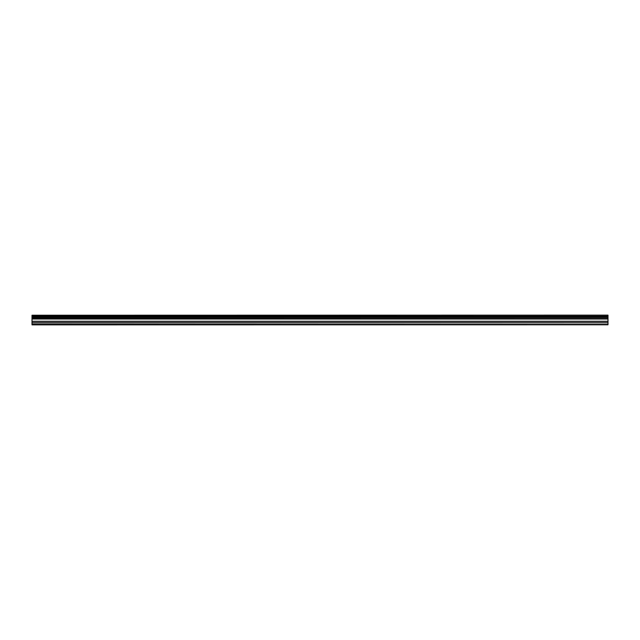 <?xml version="1.0" encoding="UTF-8"?>
<svg xmlns="http://www.w3.org/2000/svg" width="640" height="640" viewBox="0 0 640 640"><rect width="100%" height="100%" fill="white"/><g stroke="black" fill="none" stroke-linecap="round" stroke-linejoin="round"><path stroke-width="0.96" d="M32 324.864L608 324.792L32 324.864M32 317.528L32 316.416L608 316.416L608 317.528L32 317.528L32 324.408L608 324.408L32 324.328M32 315.232L608 315.136L32 315.232L32 316.416M32 318.776L608 318.776L608 322.776L32 322.776M32 322.936L608 322.776M608 322.936L608 324.328M32 315.36L608 315.232M608 315.36L608 316.288L32 316.288M32 317.656L608 317.528M608 317.656L608 318.632L32 318.632M32 317.144L608 317.144M608 316.792L32 316.792M32 321.416L608 321.416M608 321.256L32 321.256M32 319.032L608 319.032M32 318.872L608 318.872"/></g></svg>
